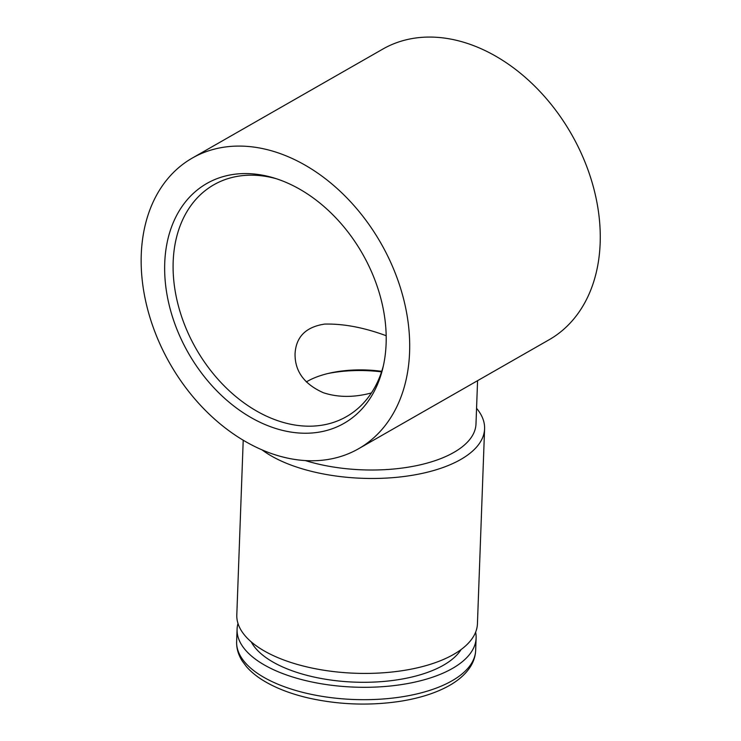 <?xml version="1.0" encoding="UTF-8"?>
<svg xmlns="http://www.w3.org/2000/svg" width="741" height="741" viewBox="0 0 741 741"><rect width="100%" height="100%" fill="white"/><g stroke="black" fill="none" stroke-linecap="round" stroke-linejoin="round"><path stroke-width="1.11" d="M237.991 623.459A119.597 53.574 2.1 0 0 237.083 629.211A119.597 53.574 2.1 0 0 354.633 687.129A119.597 53.574 2.1 0 0 476.12 637.973A119.597 53.574 2.1 0 0 475.629 632.175M251.227 641.863A108.436 48.573 2.1 0 0 354.819 682.137A108.436 48.573 2.1 0 0 461.087 649.561M381.726 371.324A71.757 32.15 2.1 0 0 330.477 372.936A71.757 32.15 2.1 0 0 306.32 381.958M386.172 335.719C363.951 327.513 343.435 323.632 324.632 324.095C305.931 326.929 296.067 336.794 295.057 353.67C294.751 371.222 304.218 384.255 323.456 392.758C338.044 397.528 354.031 397.593 371.408 392.943M328.18 373.464A81.325 36.429 -177.9 0 1 381.55 371.862M243.215 440.228L236.805 614.928A120.394 53.936 2.1 0 0 355.143 673.245A120.394 53.936 2.1 0 0 477.436 623.755L484.586 428.817A120.394 53.936 2.1 0 0 476.565 408.3M262.045 449.88A120.394 53.936 2.1 0 0 396.324 477.352A120.394 53.936 2.1 0 0 484.586 428.817M305.301 460.569A111.622 50.008 2.1 0 0 417.711 465.394A111.622 50.008 2.1 0 0 475.991 423.972L477.575 380.67M192.29 158.074L382.847 49.063A167.438 121.459 -119.8 0 1 571.413 134.102A167.438 121.459 -119.8 0 1 549.127 339.749L358.561 448.75A167.438 121.459 -119.8 0 0 380.846 243.104A167.438 121.459 -119.8 0 0 192.29 158.074A167.438 121.459 -119.8 0 0 147.7 309.543A167.438 121.459 -119.8 0 0 269.937 453.01A167.438 121.459 -119.8 0 0 358.561 448.75M383.356 365.832A133.556 96.876 60.2 0 1 346.501 416.609A133.556 96.876 60.2 0 1 275.809 420.008A133.556 96.876 60.2 0 1 178.312 305.579A133.556 96.876 60.2 0 1 213.871 184.759A133.556 96.876 60.2 0 1 276.337 178.729M270.9 426.844A138.159 100.211 -119.8 0 0 382.791 368.314A138.159 100.211 -119.8 0 0 386.117 343.676A138.159 100.211 -119.8 0 0 273.901 177.96A138.159 100.211 -119.8 0 0 164.65 266.528A138.159 100.211 -119.8 0 0 270.9 426.844M237.083 629.211L236.629 641.586A119.597 53.574 2.1 0 0 354.179 699.513A119.597 53.574 2.1 0 0 475.666 650.357L476.12 637.973M236.629 641.586C236.444 648.366 238.315 654.84 242.242 661.009L246.475 666.678C250.903 671.754 256.534 676.385 263.379 680.581C276.198 688.37 291.935 694.345 310.609 698.485C340.295 704.811 370.065 705.765 399.918 701.347C418.146 698.494 433.707 693.724 446.582 687.046C456.113 682.072 463.468 676.163 468.636 669.318C473.008 663.454 475.352 657.128 475.666 650.357"/></g></svg>
